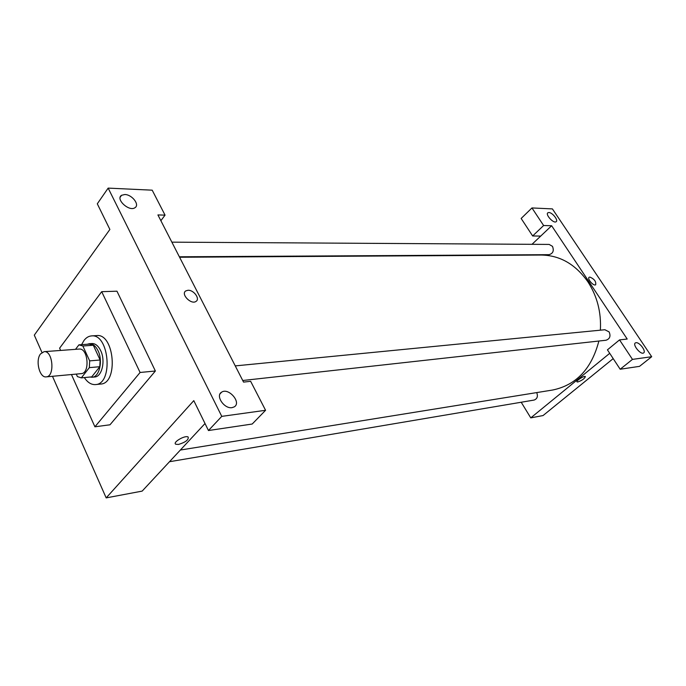 <?xml version="1.0" encoding="UTF-8"?>
<svg xmlns="http://www.w3.org/2000/svg" width="686" height="686" viewBox="0 0 686 686"><rect width="100%" height="100%" fill="white"/><g stroke="black" fill="none" stroke-linecap="round" stroke-linejoin="round"><path stroke-width="1.03" d="M40.508 353.933L44.101 351.661C52.933 350.349 55.12 376.708 46.202 376.871C39.522 378.046 35.192 360.433 40.508 353.933M44.101 351.661L79.19 349.063C88.117 347.768 90.252 373.441 81.231 373.638L46.202 376.871M76.292 374.093L77.415 376.597L81.325 377.866L89.343 367.636L89.669 360.87L82.852 345.993L78.924 344.844L75.511 349.337M89.669 360.87L100.13 360.004L93.305 345.247L82.852 345.993M93.305 345.247L89.369 344.106L78.924 344.844M100.13 360.004L99.787 366.71L89.343 367.636M81.325 377.866L91.744 376.871L99.787 366.71M89.977 377.034L92.113 377.24C99.401 377.086 103.123 360.93 98.089 350.838C95.714 346.018 92.799 343.643 89.326 343.712L87.276 344.252M89.326 343.712L91.915 343.532C95.388 343.463 98.304 345.83 100.679 350.64C105.713 360.707 101.991 376.837 94.694 376.991L92.113 377.24M81.591 344.655L84.018 340.428C86.162 337.641 88.648 336.14 91.47 335.917C109.28 333.405 113.499 384.109 95.517 384.58C91.332 384.846 87.602 382.514 84.327 377.574M91.47 335.917L96.606 335.583C114.442 333.079 118.644 383.585 100.645 384.057L95.517 384.58M60.625 350.435L59.605 348.179L101.7 291.679L140.09 372.472L94.917 426.803L71.447 374.539M101.7 291.679L116.963 291.198L155.37 371.006L109.992 424.788L94.917 426.803M160.867 220.703L165.052 215.13L157.917 214.932L243.556 382.102L250.647 381.313L265.576 410.288L252.208 424.025L208.458 430.534L221.767 416.368L108.156 188.11L97.301 203.802L109.88 229.458L34.3 335.137L41.957 352.475M52.47 376.288L106.176 497.89L193.795 400.633L208.458 430.534M232.065 407.638L234.269 406.867C241.781 402.562 228.507 387.221 221.595 392.195C215.19 395.676 224.262 409.13 232.065 407.638M265.576 410.288L221.767 416.368M124.826 194.515L121.559 195.296C115.154 199.103 129.302 212.103 135.013 207.669C139.987 204.788 131.995 194.498 124.826 194.515M165.052 215.13L152.198 190.176L108.156 188.11M155.37 371.006L140.09 372.472M178.463 444.451L175.77 444.236C172.212 442.444 185.246 434.873 188.161 437.033C188.787 439.82 185.554 442.29 178.463 444.451C185.554 442.29 188.787 439.82 188.161 437.033C185.246 434.873 172.212 442.444 175.77 444.236L178.463 444.451M205.02 423.528L142.165 491.107L106.176 497.89M187.955 290.272C193.752 289.784 200.398 298.933 196.016 301.403C191.154 305.047 180.435 294.011 185.812 290.898L187.955 290.272L185.812 290.898C180.427 294.011 191.145 305.047 196.016 301.403C200.389 298.933 193.752 289.792 187.955 290.272M179.595 257.25L541.4 255.046C559.956 255.355 575.451 264.264 587.859 281.775C597.18 296.155 601.348 312.284 600.379 330.172M598.878 341.028C591.641 368.785 576.214 385.112 552.624 390.025L180.375 450.033M235.255 365.895L604.88 329.734L609.108 331.904C610.9 336.114 609.871 338.893 606.021 340.239L242.733 380.498M171.86 242.158L549.152 244.422L552.487 246.351C554.185 250.759 553.036 253.528 549.023 254.669L179.355 256.787M536.718 392.589C538.124 396.345 537.258 398.832 534.128 400.058L169.493 461.721M551.638 225.737L627.201 339.038L619.544 339.896L632.475 359.387L651.7 356.72L552.41 208.904L531.959 207.944L543.621 225.523L551.638 225.737L532.002 244.319M521.206 402.245L530.767 417.877L609.717 353.324M589.823 277.067C594.282 278.936 596.228 281.509 595.68 284.767C593.501 286.422 586.719 278.499 589.223 277.23L589.214 277.23C586.719 278.507 593.493 286.422 595.68 284.767C596.228 281.509 594.282 278.936 589.823 277.067M636.008 342.7C639.524 341.997 646.546 351.498 643.562 352.956C640.681 355.082 632.132 344.526 635.408 342.897L636.008 342.7M548.877 212.523C552.384 212.437 558.67 220.455 556.089 221.75C553.491 223.756 544.95 214.289 547.951 212.737L548.877 212.523M540.705 236.087L532.653 235.967L521.154 218.465L531.959 207.944M532.653 235.967L543.621 225.523M619.544 339.896L607.436 349.843L620.17 369.24L639.524 366.358L651.7 356.72M620.17 369.24L632.475 359.387M530.767 417.877L543.055 415.553L613.198 358.615M576.969 381.81L577.826 381.965L577.046 381.896C575.503 381.09 584.163 375.482 585.304 376.554C584.729 378.535 582.234 380.336 577.826 381.965C581.968 380.481 584.489 378.706 585.381 376.64M221.595 392.195L220.06 393.858M121.559 195.296L120.196 197.225"/></g></svg>
